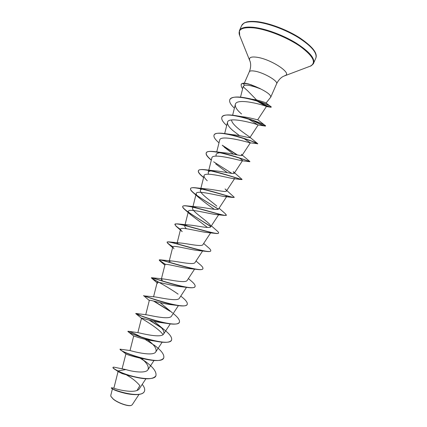 <?xml version="1.0" encoding="UTF-8"?>
<svg xmlns="http://www.w3.org/2000/svg" width="427" height="427" viewBox="0 0 427 427"><rect width="100%" height="100%" fill="white"/><g stroke="black" fill="none" stroke-linecap="round" stroke-linejoin="round"><path stroke-width="0.64" d="M110.951 396.48L113.299 399.181C117.889 403.019 128.239 406.643 131.121 405.447L131.265 405.394M112.429 388.826L110.774 395.413L110.929 396.421L113.251 399.015C117.905 402.907 128.404 406.579 131.345 405.367L132.199 404.791L138.999 394.447M247.745 85.235L244.655 85.165L243.241 86.318C243.283 86.841 244.66 88.245 247.372 90.524L256.558 99.929C262.648 101.605 265.818 102.635 266.064 103.019L270.761 97.116C270.953 95.088 267.361 92.243 259.974 88.581L260.043 88.715C255.837 87.044 252.031 85.923 248.637 85.363L247.745 85.235M260.043 88.715C255.298 86.254 250.862 84.578 246.731 83.697L242.867 83.414L244.655 85.165M259.974 88.581L250.585 84.541M126.787 375.125C132.221 378.167 136.576 381.679 139.853 385.672L137.051 390.39M118.071 371.517L113.902 388.116C113.07 388.41 135.989 394.847 139.474 388.554L145.997 378.626M125.89 369.568L117.943 370.924C114.457 369.109 112.813 367.925 113.022 367.369C113.187 367.049 114.025 367.092 115.525 367.482L125.89 369.568C132.407 371.72 145.842 373.689 147.95 369.729C149.162 366.729 146.989 362.977 141.422 358.466M120.115 349.195L130.107 350.54C130.705 350.802 153.074 357.063 155.802 351.853C156.912 349.291 154.985 345.923 150.021 341.755L147.763 339.908M142.458 337.672C135.54 333.983 130.934 331.864 128.628 331.315L138.135 332.676C140.136 333.012 161.299 338.648 163.653 333.983C164.651 331.795 162.949 328.795 158.55 324.995L153.955 321.28M142.97 316.642L135.935 313.461L146.296 314.784C149.487 315.158 169.482 320.277 171.505 316.113L178.395 305.62M172.519 312.948L160.077 302.626M144.112 295.9L154.558 296.866C158.78 297.251 177.621 301.948 179.351 298.249L186.514 287.344M162.735 281.196L161.305 279.311L162.911 278.922C168.024 279.301 185.724 283.651 187.197 280.384L194.584 269.133M169.444 262.424L169.124 261.505L171.355 260.956C177.226 261.329 193.815 265.386 195.043 262.52L202.622 250.975M207.965 232.608L207.116 232.539C198.608 231.573 180.493 226.486 180.61 229.123L176.943 243.7C177.12 243.118 178.096 242.872 179.879 242.963C186.396 243.342 201.87 247.148 202.889 244.66L210.634 232.859M186.38 228.717C185.163 227.484 184.624 226.545 184.763 225.899C184.992 225.152 186.231 224.837 188.488 224.949C195.502 225.339 209.908 228.931 210.73 226.801C211.125 226.107 210.431 224.938 208.648 223.3C203.444 218.523 191.547 210.634 192.577 208.098C192.876 207.164 194.408 206.769 197.167 206.919C204.586 207.33 217.919 210.746 218.576 208.942L226.577 196.751M216.868 206.15C211.941 201.704 199.233 193.234 200.391 190.298C200.775 189.156 202.622 188.681 205.926 188.878C213.633 189.316 225.926 192.577 226.417 191.088C226.657 190.688 226.203 189.967 225.056 188.931L234.247 197.279C234.925 198.838 207.196 188.99 195.518 187.773C192.63 187.469 190.992 187.725 190.602 188.537C188.867 191.285 206.946 202.104 218.427 209.097M208.504 174.211L208.205 172.503C208.691 171.126 210.874 170.565 214.76 170.821C222.659 171.312 233.905 174.435 234.252 173.234L233.222 171.654L242.082 179.431C242.904 180.402 217.807 171.152 205.04 169.711C201.181 169.268 198.977 169.594 198.438 170.688C198.005 172.081 199.745 174.301 203.647 177.344M216.126 156.117L216.019 154.707C216.617 153.074 219.163 152.423 223.668 152.759C231.631 153.314 241.885 156.314 242.093 155.385L241.346 154.296L249.918 161.582C250.841 162.014 228.37 153.336 214.829 151.644C209.86 151.014 207.004 151.409 206.273 152.839C205.761 154.425 207.453 156.816 211.349 160.002M229.539 134.59L232.662 134.697C240.625 135.343 249.827 138.209 249.928 137.531L249.437 136.859C246.587 134.697 231.621 125.154 231.573 119.982M221.912 117.211L221.944 117.137C223.23 114.874 227.682 114.356 235.298 115.589L241.735 116.64C249.555 117.382 257.775 120.131 257.764 119.688L265.594 125.88C264.697 126.2 259.974 124.145 251.423 119.72M248.663 98.68L256.558 99.929M243.241 86.318L240.508 97.169M255.976 100.452L266.363 106.515C266.08 105.656 236.227 97.089 235.325 104.519C234.989 107.076 237.065 110.219 241.554 113.956M247.633 118.525L258.031 124.94C256.504 124.049 228.135 115.877 227.5 122.341C227.196 124.46 228.979 127.187 232.859 130.539L239.515 135.647M243.219 138.113L250.355 142.799L249.88 142.805C246.673 141.86 220.118 134.436 219.686 140.131L216.724 151.921M224.25 147.192L233.436 154.168M239.328 158.065C241.57 159.506 242.632 160.365 242.515 160.648L241.581 160.696C236.91 159.735 212.139 152.935 211.872 157.926L208.205 172.503M215.72 163.925L227.292 172.657M233.398 176.943L233.745 177.226M234.679 178.497L233.147 178.619C227.249 177.659 204.197 171.387 204.058 175.721C203.839 176.901 204.907 178.571 207.255 180.728M226.838 196.351L224.586 196.569C217.642 195.614 196.281 189.791 196.244 193.516C196.057 194.456 196.927 195.822 198.854 197.61C203.524 201.523 208.686 205.424 214.343 209.321M218.998 214.21C218.693 214.621 217.663 214.733 215.907 214.541C208.098 213.585 188.376 208.157 188.424 211.317C188.275 212.054 188.969 213.137 190.501 214.578L207.469 227.458M180.61 229.123C180.488 229.673 181.021 230.511 182.206 231.621L176.052 226.219L174.873 224.378C174.643 221.549 205.312 231.84 215.261 233.372C217.215 233.66 218.298 233.574 218.512 233.121L218.539 233.041M202.291 250.51L201.886 250.59M199.19 250.633L198.203 250.548C189.172 249.56 172.62 244.778 172.791 246.929L173.96 248.76M190.277 268.674L189.182 268.578C179.788 267.542 164.758 263.037 164.971 264.74L161.433 278.81M184.379 286.8L183.642 286.821M181.256 286.725L180.039 286.608C170.432 285.508 156.922 281.265 157.152 282.551L157.638 283.32L151.377 277.902C150.672 276.952 173.458 285.348 186.796 287.376C191.632 288.118 194.37 287.878 195.016 286.65L195.043 286.57M172.124 304.782L170.768 304.638C161.134 303.458 149.082 299.466 149.327 300.368L145.719 314.731M162.879 322.833L161.358 322.652C151.857 321.376 141.246 317.629 141.508 318.19L137.873 332.644M141.577 318.323C142.474 319.193 158.332 327.893 163.045 334.624M155.866 341.088L154.531 340.981M153.533 340.874L151.798 340.639C142.613 339.251 133.416 335.761 133.683 336.012L128.404 331.902C130.598 333.455 143.899 338.894 155.679 341.216C164.689 342.998 169.973 342.651 171.521 340.164L171.553 340.089M145.885 359.107L144.289 358.92M144.155 358.899L142.052 358.573C132.813 356.454 127.433 354.89 125.912 353.871L122.154 368.581M135.589 377.036L132.06 376.427L122.218 373.63L118.22 371.623M144.39 391.372L144.358 391.447C142.767 395.829 131.046 395.199 121.946 392.456L122.666 392.685C117.692 391.313 114.447 390.15 112.936 389.189L111.394 387.796L113.902 388.116M142.234 384.359C144.438 387.145 145.169 389.461 144.427 391.297C141.059 399.683 109.152 388.933 111.394 387.796M122.218 373.63L117.873 371.074C121.759 372.968 126.573 374.735 132.322 376.374C145.127 379.774 152.973 379.592 155.86 375.835L155.924 375.685C154.27 382.096 129.354 376.865 117.943 370.924L115.947 370.049C113.779 368.779 112.781 367.935 112.952 367.514L113.022 367.369M132.877 376.352L133.341 376.673M121.946 392.456C117.238 391.02 114.025 389.782 112.317 388.751M155.924 375.685C156.746 371.591 152.658 366.462 143.664 360.292M139.768 357.757L139.239 357.431M120.126 349.11C117.708 351.191 161.454 366.51 163.754 357.853C164.528 354.559 161.15 350.177 153.613 344.722M128.628 331.315L127.956 331.272C125.874 332.585 169.626 347.904 171.585 340.015C172.284 337.367 169.487 333.674 163.194 328.929L158.545 324.995M160.867 327.221L149.765 320.266M135.935 313.461L135.781 313.434C134.041 313.978 177.792 329.292 179.415 322.177C180.023 320.191 177.958 317.298 173.218 313.503M169.556 310.733L154.072 301.158M149.29 300.517L143.611 295.596C142.212 295.367 185.964 310.68 187.245 304.339C187.757 302.684 185.894 300.17 181.646 296.797L180.781 296.071M178.123 294.144C166.968 286.191 150.832 278.153 151.441 277.753L151.612 277.71C153.24 277.833 194.306 291.876 195.08 286.501C195.497 285.225 194.007 283.218 190.607 280.48L188.387 278.575M165.649 264.398C161.374 261.895 159.25 260.401 159.276 259.915L159.89 259.787C164.176 260.182 202.558 273.141 202.91 268.658C203.241 267.708 202.078 266.154 199.425 264.003L196.02 261.036M172.876 246.758C168.916 244.276 166.989 242.717 167.106 242.072L168.425 241.831C175.027 242.445 210.735 254.476 210.746 250.814C210.991 250.137 210.116 248.984 208.125 247.361L203.679 243.459M180.541 229.379C176.613 226.774 174.744 225.056 174.937 224.228L177.216 223.844C185.809 224.655 218.848 235.875 218.581 232.971C218.752 232.512 218.128 231.706 216.702 230.559L211.354 225.846M210.853 226.459C199.494 219.2 181.24 208.664 182.772 206.38C183.039 205.809 184.197 205.622 186.247 205.819C196.532 206.833 226.913 217.327 226.411 215.128L225.168 213.58L219.056 208.205M231.904 173.405L213.617 161.785M237.471 154.958L222.216 145.207M214.076 135.065L214.108 134.991C215.085 133.176 218.683 132.712 224.901 133.598C238.832 135.556 258.613 143.621 257.759 143.728L251.407 140.979M235.298 115.589C248.381 117.687 264.692 124.519 265.487 125.693M229.817 99.672L229.849 99.598C231.658 96.796 237.124 96.267 246.24 98.007C257.823 100.212 269.699 105.373 270.99 106.697L271.225 107.038C270.147 107.407 265.615 105.389 257.636 100.975M241.26 84.37L241.287 84.295C241.063 84.071 241.613 83.724 242.936 83.265L242.867 83.414C241.543 83.873 240.999 84.215 241.223 84.445L241.287 84.295M143.755 360.543L140.243 358.237M139.213 357.596L138.658 357.266M120.062 349.254L121.359 350.476C125.655 353.193 133.341 356.017 144.417 358.947C155.182 361.375 161.609 361.061 163.69 358.002L163.722 357.927M152.647 344.215L144.95 339.273M141.641 337.399L140.771 336.93M127.988 331.373L128.404 331.902M161.374 327.771L149.172 320.106M141.444 316.065L139.106 314.961M136.544 313.85L135.839 313.68C136.709 314.389 153.357 321.04 166.418 323.335C173.88 324.664 178.187 324.328 179.351 322.326L179.383 322.252M169.967 311.219L153.485 301.014M143.547 295.746C142.773 295.313 162.927 303.138 176.767 305.374C182.841 306.367 186.311 306.074 187.181 304.488L187.213 304.414M158.828 282.418L151.452 278.052M165.409 264.436L159.207 260.064C158.625 258.538 184.026 267.526 196.543 269.368C200.279 269.917 202.382 269.731 202.846 268.807L202.91 268.658M172.631 247.564L167.726 243.31L167.042 242.221C166.615 240.07 194.643 249.683 206.022 251.359C208.803 251.765 210.356 251.631 210.682 250.964L210.708 250.889M180.504 229.539L176.052 226.219M210.815 226.625L188.771 212.593M190.501 214.578L184.501 209.305C183.082 208.034 182.478 207.111 182.703 206.529C182.724 202.964 216.035 214.018 224.25 215.405L226.369 215.197M218.282 209.187L197.082 195.71M194.061 193.404L193.063 192.556C191.072 190.8 190.228 189.508 190.538 188.686C190.853 184.32 226.822 196.233 232.998 197.471L234.188 197.343M203.599 177.536L201.752 175.967C199.099 173.666 197.973 171.953 198.374 170.837C199.051 165.607 237.679 178.513 241.501 179.575L241.976 179.473M211.306 160.168L210.564 159.538C207.159 156.64 205.707 154.457 206.209 152.989C207.33 146.819 248.621 160.878 249.736 161.716L249.229 161.374M236.99 154.868L222.867 145.885M219.008 142.832C215.101 139.49 213.447 136.923 214.039 135.14C215.683 127.972 259.456 143.291 257.689 143.883L249.966 140.435M226.705 125.495C222.809 122.01 221.197 119.272 221.875 117.286C223.86 109.344 267.633 124.668 265.53 126.029L265.322 126.082C263.512 125.901 258.618 123.697 250.633 119.459M234.407 108.164C230.612 104.652 229.069 101.845 229.785 99.742C232.571 91.33 273.659 105.779 271.156 107.188L270.83 107.252C268.711 106.99 264.099 104.828 256.99 100.767M242.637 88.699C241.533 87.46 241.063 86.04 241.223 84.445M260.006 88.506L248.765 84.007C246.171 83.324 244.233 83.073 242.936 83.265M256.355 21.98C268.183 23.25 285.503 29.618 298.286 37.491C311.539 46.084 317.394 52.948 315.841 58.088C317.795 53.151 312.26 46.292 299.231 37.517C286.512 29.484 268.85 22.898 256.824 21.617C252.469 21.238 249.101 21.345 246.721 21.942L244.164 22.93L241.666 25.524C243.155 22.369 248.055 21.19 256.355 21.98M239.718 35.633L239.408 30.675C240.86 27.606 245.722 26.501 253.996 27.36C265.781 28.721 283.09 35.115 295.895 42.935C309.18 51.464 315.073 58.232 313.583 63.233L315.841 58.088M244.292 83.212L249.299 71.811C250.697 68.315 251.023 65.005 250.265 61.883L239.52 35.153C237.62 29.308 242.419 26.89 253.91 27.904C267.211 29.42 287.462 37.496 300.309 46.468C313.354 56.252 316.653 62.822 310.21 66.18L309.724 66.361M249.656 60.01C248.872 57.41 251.3 56.492 256.953 57.261C271.065 59.166 292.644 73.465 285.049 75.552L284.836 75.632M249.299 71.811C249.795 70.834 251.61 70.615 254.748 71.144C263.758 72.558 278.5 81.162 276.611 83.799C278.233 80.404 280.448 77.922 283.261 76.369L310.21 66.18C310.877 66.452 314.299 62.961 313.583 63.233M270.761 97.116L276.611 83.799M147.95 369.729L154.024 360.484M130.032 350.53L133.683 336.012M155.802 351.853L162.148 342.192M163.653 333.983L170.272 323.906M153.571 296.781L157.152 282.551M169.3 260.801L172.791 246.929M184.758 225.899L188.424 211.317M210.73 226.801L218.619 214.786M192.577 208.098L196.244 193.516M200.391 190.298L204.058 175.721M226.417 191.088L234.514 178.753M234.252 173.234L242.424 160.787M242.093 155.385L250.355 142.799M224.677 133.566L227.5 122.341M249.928 137.531L258.191 124.951M232.635 115.21L235.32 104.519M257.764 119.688L266.405 106.526M115.947 370.049L118.685 371.96M239.408 30.675L241.666 25.524M266.064 103.019L270.99 106.697M150.021 341.755L150.945 342.571M162.911 278.922L151.612 277.71M171.355 260.956L159.89 259.787M179.879 242.963L168.425 241.831M188.488 224.949L177.216 223.844M197.167 206.919L186.247 205.819M205.926 188.878L195.518 187.773M214.76 170.821L205.04 169.711M223.668 152.759L214.829 151.644M232.662 134.697L224.901 133.598M249.437 136.859L257.759 143.728L249.88 142.805M250.633 98.872L246.24 98.007M266.363 106.515L270.83 107.252M258.031 124.94L265.322 126.082M241.581 160.696L249.736 161.716M211.312 160.157L210.564 159.538M233.147 178.619L241.501 179.575M224.586 196.569L232.998 197.471M198.854 197.61L193.063 192.556M215.907 214.541L224.25 215.405M207.116 232.539L215.261 233.372M198.203 250.553L206.022 251.359M189.182 268.578L196.543 269.368M164.859 265.178L159.522 260.582M180.039 286.608L186.796 287.376M170.768 304.638L176.767 305.374M161.358 322.652L166.418 323.335M141.492 318.248L135.839 313.68M151.798 340.639L155.679 341.216M142.052 358.573L144.417 358.947M125.912 353.871L121.359 350.476"/></g></svg>
